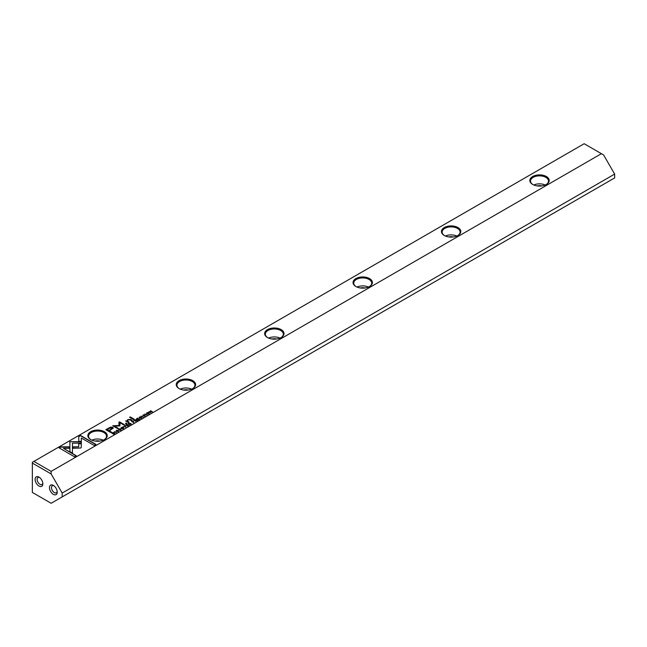 <?xml version="1.0" encoding="UTF-8"?>
<svg xmlns="http://www.w3.org/2000/svg" width="647" height="647" viewBox="0 0 647 647"><rect width="100%" height="100%" fill="white"/><g stroke="black" fill="none" stroke-linecap="round" stroke-linejoin="round"><path stroke-width="0.97" d="M125.947 427.052L124.855 425.524L125.518 426.963L123.043 426.567L125.947 427.052M81.385 441.691L69.884 441.691L69.9 451.574L72.464 453.054L72.448 443.171L81.344 443.171L81.385 441.691M69.884 443.171L69.884 441.691L81.376 441.966M59.087 447.894L74.454 456.766L76.265 455.723L63.446 448.322L69.31 448.322L69.31 446.842L60.915 446.842L59.087 447.894M80.77 448.007L81.287 447.32L81.279 443.51L78.716 443.51L78.724 446.818L73.022 446.826L73.022 448.306L80.77 448.007M120.795 429.713L119.242 429.843L119.04 429.074L120.116 428.824L118.87 428.945L118.951 430.02L120.779 430.077L120.997 429.325L120.779 430.077M118.49 429.576L118.87 428.945L118.951 430.02M119.566 430.263L119.04 429.074M120.69 429.503L120.56 430.182M132.417 421.157L131.689 421.569L133.84 422.491L133.023 422.022L133.614 421.06L132.417 421.399M116.509 432.503L114.357 431.581L116.509 432.503M138.248 419.952L139.566 419.191L138.304 419.66L137.665 419.296L138.418 418.601L137.447 419.167L136.873 418.835L137.665 418.124L136.38 418.868L138.248 419.952M120.949 428.177L121.377 427.497C120.771 428.589 121.418 428.961 123.31 428.613C123.917 427.521 123.27 427.149 121.377 427.497L120.924 428.039M123.31 428.613L123.763 428.071M134.705 419.838L133.969 420.259L135.846 421.343L135.272 420.687L137.31 420.493L135.878 419.717L134.835 420.032M135.943 420.348L135.878 419.717L135.943 420.461L137.31 420.76M143.941 416.029L145.009 416.086L145.227 415.301L143.124 415.536L144.257 414.824L143.1 414.953L142.841 415.714L144.96 415.479L143.941 416.029L144.782 416.231L144.96 415.746L144.782 416.231M144.96 415.479L144.782 416.199M143.133 415.803L143.278 415.083M78.756 436.539L78.756 441.383L81.32 441.383L81.32 438.019L94.122 445.411L95.934 444.368L80.568 435.496L78.756 436.806L80.568 435.496M51.137 471.372L601.395 153.687L584.152 143.731L33.895 461.416L51.137 471.372L51.137 473.928L32.35 463.074L32.35 492.424L51.137 503.269L62.185 496.888L62.185 493.054L51.137 473.928M90.693 439.604L90.693 439.604A9.689 5.597 180 0 1 90.693 431.695A9.689 5.597 180 0 1 104.393 431.695A9.689 5.597 180 0 1 104.393 439.604A9.689 5.597 180 0 1 90.693 439.604M179.082 388.564L179.082 388.564A9.689 5.597 180 0 1 179.082 380.654A9.689 5.597 180 0 1 192.79 380.654A9.689 5.597 180 0 1 192.79 388.564A9.689 5.597 180 0 1 179.082 388.564M355.874 286.5L355.874 286.5A9.689 5.597 180 0 1 355.874 278.59A9.689 5.597 180 0 1 369.574 278.59A9.689 5.597 180 0 1 369.574 286.5A9.689 5.597 180 0 1 355.874 286.5M444.271 235.468L444.271 235.468A9.689 5.597 180 0 1 444.271 227.558A9.689 5.597 180 0 1 457.971 227.558A9.689 5.597 180 0 1 457.971 235.468A9.689 5.597 180 0 1 444.271 235.468M267.478 337.532L267.478 337.532A9.689 5.597 180 0 1 267.478 329.622A9.689 5.597 180 0 1 281.178 329.622A9.689 5.597 180 0 1 281.178 337.532A9.689 5.597 180 0 1 267.478 337.532M532.667 184.427L532.667 184.427A9.689 5.597 180 0 1 532.667 176.518A9.689 5.597 180 0 1 546.367 176.518A9.689 5.597 180 0 1 546.367 184.427A9.689 5.597 180 0 1 532.667 184.427M108.761 428.007L105.841 429.681L110.872 432.584L111.591 432.172L109.375 430.894L113.306 428.039L112.683 427.303L110.823 427.077L108.761 428.007L110.823 427.343L113.29 428.177M143.254 417.064L141.103 416.142L143.254 417.064M112.335 432.746L111.745 433.086L113.621 434.169L114.826 433.223L113.233 432.414L112.335 432.989M114.826 433.223L114.39 432.673L114.826 433.49M119.946 425.775L119.97 422.766L123.876 425.03L124.45 424.699L119.509 421.844L118.935 422.176L118.991 425.459L112.715 425.766L117.657 428.621L118.231 428.29L114.317 426.025L119.816 425.936M141.37 417.833L139.817 417.97L139.615 417.194L140.69 416.943L139.437 417.064L139.526 418.148L141.353 418.197L141.572 417.452L141.353 418.197M139.065 417.703L139.437 417.064L139.526 418.148M140.14 418.391L139.615 417.194M141.264 417.63L141.135 418.302M128.68 423.308L127.952 423.736L129.821 424.812L129.602 423.963L131.292 423.963L129.861 423.195L128.818 423.51M129.926 423.825L129.861 423.195L129.926 423.939L131.292 424.238M146.545 413.401L146.966 412.721C146.359 413.813 147.006 414.185 148.907 413.837C149.514 412.746 148.867 412.365 146.966 412.721L146.521 413.263M148.907 413.837L149.352 413.296M146.982 414.913L144.831 413.991L146.982 414.913M127.548 426.13L128.858 425.37L127.596 425.839L126.958 425.475L127.71 424.788L126.739 425.346L126.165 425.014L126.958 424.303L125.672 425.047L127.548 426.13M150.759 412.729L149.425 411.662L152.393 411.783L150.516 410.699L151.794 411.727L148.891 411.646L150.759 412.729M133.484 419.531L134.155 419.143L130.273 416.903L129.602 417.291L133.484 419.531M117.196 431.468L118.264 431.525L118.482 430.74L116.379 430.975L117.511 430.263L116.355 430.392L116.096 431.153L118.215 430.918L117.196 431.468L118.037 431.67L118.215 431.193L118.037 431.67M118.264 431.792L118.482 431.007L118.037 431.646M116.387 431.25L116.533 430.53M118.264 431.525L118.482 431.007M126.028 423.834L126.812 423.381L126.23 423.041L125.445 423.494L126.028 423.834M127.564 421.488L127.993 419.927L129.934 419.822L131.454 420.704L132.125 420.315L130.524 419.385L127.791 419.62L126.788 420.809L125.607 420.954L128.373 422.483L129.06 422.087L127.241 420.776L128.826 422.216M126.788 420.768L127.791 419.895L130.524 419.66L131.891 420.445M601.395 153.687L603.602 154.956L614.65 174.092L62.185 493.054M62.185 496.888L614.65 177.925L614.65 174.092M53.345 494.34A5.467 3.154 -120 0 0 57.211 492.1A5.467 3.154 -120 0 0 53.345 485.404A5.467 3.154 -120 0 0 49.479 487.636A5.467 3.154 -120 0 0 53.345 494.34M38.982 486.043A5.467 3.154 -120 0 0 42.848 483.81A5.467 3.154 -120 0 0 38.982 477.114A5.467 3.154 -120 0 0 35.116 479.346A5.467 3.154 -120 0 0 38.982 486.043M32.35 463.074L32.35 462.314L33.895 461.416M537.22 185.907A5.863 3.381 180 0 1 541.806 185.907M533.832 185.01A8.985 5.184 180 0 1 545.195 185.01M546.108 184.573A8.985 5.184 0 0 0 548.502 181.047A8.985 5.184 0 0 0 539.517 175.863A8.985 5.184 0 0 0 530.532 181.047A8.985 5.184 0 0 0 532.926 184.573M448.832 236.948A5.863 3.381 180 0 1 453.41 236.948M445.435 236.042A8.985 5.184 180 0 1 456.806 236.042M457.712 235.605A8.985 5.184 0 0 0 460.106 232.087A8.985 5.184 0 0 0 451.121 226.895A8.985 5.184 0 0 0 442.136 232.087A8.985 5.184 0 0 0 444.529 235.605M360.436 287.98A5.863 3.381 180 0 1 365.013 287.98M357.039 287.074A8.985 5.184 180 0 1 368.41 287.074M369.316 286.645A8.985 5.184 0 0 0 371.71 283.119A8.985 5.184 0 0 0 362.724 277.927A8.985 5.184 0 0 0 353.739 283.119A8.985 5.184 0 0 0 356.133 286.645M272.039 339.012A5.863 3.381 180 0 1 276.625 339.012M268.651 338.106A8.985 5.184 180 0 1 280.014 338.106M280.919 337.677A8.985 5.184 0 0 0 283.313 334.151A8.985 5.184 0 0 0 274.328 328.967A8.985 5.184 0 0 0 265.343 334.151A8.985 5.184 0 0 0 267.737 337.677M183.643 390.044A5.863 3.381 180 0 1 188.228 390.044M180.254 389.146A8.985 5.184 180 0 1 191.617 389.146M192.531 388.71A8.985 5.184 0 0 0 194.917 385.183A8.985 5.184 0 0 0 185.94 379.999A8.985 5.184 0 0 0 176.954 385.183A8.985 5.184 0 0 0 179.34 388.71M95.246 441.084A5.863 3.381 180 0 1 99.832 441.084M91.858 440.178A8.985 5.184 180 0 1 103.221 440.178M104.135 439.742A8.985 5.184 0 0 0 106.529 436.224A8.985 5.184 0 0 0 97.543 431.031A8.985 5.184 0 0 0 88.558 436.224A8.985 5.184 0 0 0 90.952 439.742M39.516 477.47A4.052 2.337 -120 0 0 37.955 477.486A4.052 2.337 -120 0 0 37.332 480.737A4.052 2.337 -120 0 0 39.985 484.312A4.052 2.337 -120 0 0 42.006 484.514A4.052 2.337 -120 0 0 42.807 483.163M53.879 485.76A4.052 2.337 -120 0 0 52.318 485.784A4.052 2.337 -120 0 0 51.695 489.027A4.052 2.337 -120 0 0 54.348 492.602A4.052 2.337 -120 0 0 56.37 492.804A4.052 2.337 -120 0 0 57.171 491.461M78.756 441.383L78.756 436.806M81.32 438.286L81.32 441.383M80.568 435.763L95.699 444.505M106.076 429.818L108.761 428.274M109.375 430.894L111.357 432.309M112.141 428.427L111.81 427.869L109.278 428.379L107.151 429.608L108.793 430.562L110.928 429.333L111.81 427.869M111.81 428.136L110.928 429.6L108.793 430.829L107.151 429.608M141.337 416.272L143.019 417.194M134.204 420.388L134.705 420.105M135.272 420.687L135.886 421.31M135.449 420.59L135.611 419.903L134.479 420.235L135.045 420.558L135.611 419.903M135.272 420.696L134.479 420.235M113.233 432.689L114.39 432.94M114.123 433.894L114.098 432.843L112.23 433.045L113.678 433.878L114.098 432.843M113.678 433.878L112.23 433.045M118.943 422.442L119.509 422.111L124.216 424.828M112.95 425.896L118.991 425.459M114.317 426.025L117.997 428.419M141.572 417.719L141.353 418.463M141.135 418.342L141.264 417.897L141.135 418.342M122.712 427.546L123.731 428.201M121.968 428.824L121.329 428.112M123.092 428.718L123.092 428.492C123.448 427.699 122.946 427.408 121.579 427.618C121.215 428.403 121.725 428.694 123.092 428.492L123.383 428.395M121.579 427.618L121.288 428.241M136.606 419.005L138.296 419.927M114.592 431.711L116.274 432.633M128.179 423.866L128.68 423.575M129.254 424.165L129.869 424.788M129.432 424.068L129.594 423.381L128.462 423.712L129.028 424.036L129.594 423.381M129.254 424.173L128.462 423.712M132.789 422.151L133.322 421.229L132.182 421.804L133.614 422.628M133.193 421.925L133.322 421.229M132.182 421.537L132.789 421.884M120.997 429.592L120.779 430.344M120.56 430.215L120.69 429.77L120.56 430.215M78.716 443.777L81.279 443.777L81.287 447.328M73.022 448.306L73.022 447.093L78.724 446.818M59.322 448.031L60.915 446.842M63.446 448.322L76.039 455.852M60.915 447.109L69.31 447.109L69.31 448.322M72.448 443.446L72.464 453.054M124.693 425.88L125.817 427.133M148.3 412.77L149.328 413.425M147.556 414.048L146.918 413.336M148.689 413.943L148.689 413.716C149.045 412.923 148.535 412.632 147.168 412.843C146.812 413.627 147.314 413.918 148.689 413.716L148.972 413.619M147.168 412.843L146.885 413.465M145.057 414.12L146.748 415.042M126.165 425.014L127.596 425.839M149.425 411.662L150.783 412.713M150.516 410.699L152.158 411.921M129.837 417.42L130.273 417.169L133.929 419.272M125.672 423.631L126.586 423.518M125.866 421.076L126.788 421.076"/></g></svg>
